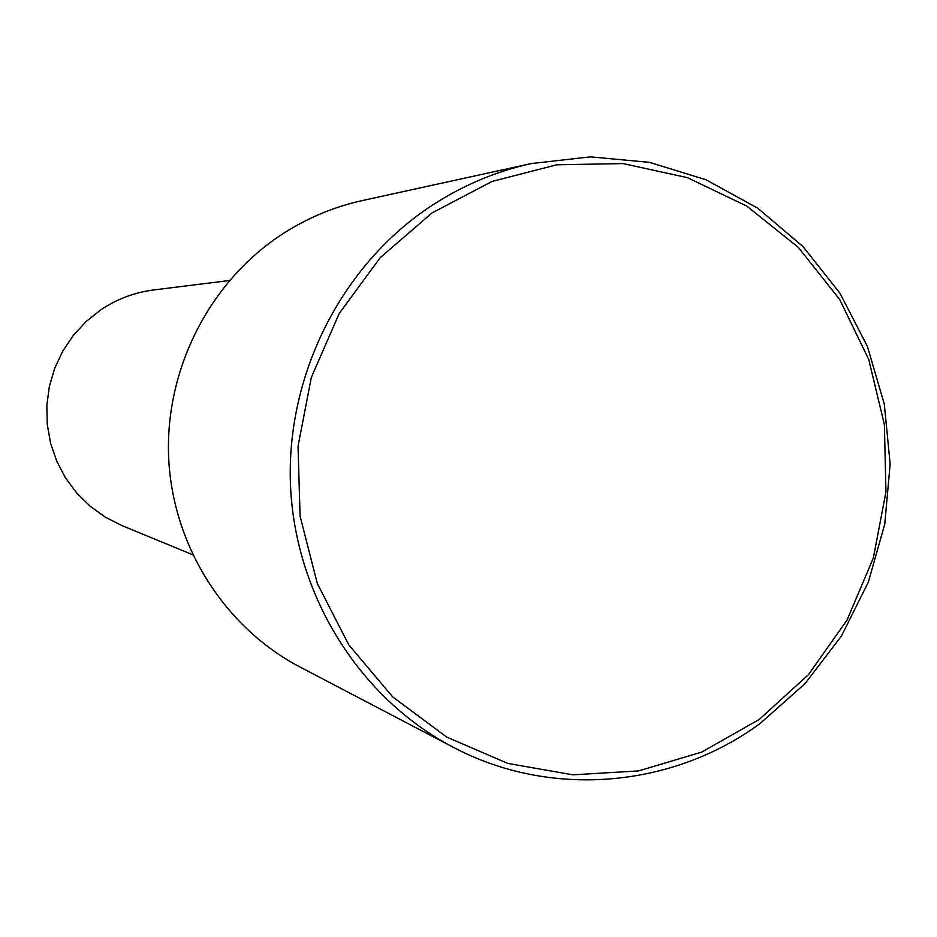 <?xml version="1.0" encoding="UTF-8"?>
<svg xmlns="http://www.w3.org/2000/svg" width="937" height="937" viewBox="0 0 937 937"><rect width="100%" height="100%" fill="white"/><g stroke="black" fill="none" stroke-linecap="round" stroke-linejoin="round"><path stroke-width="1.41" d="M229.448 280.503L153.68 289.955C134.635 292.403 117.078 298.985 100.997 309.714L86.204 321.438L73.355 335.341L62.767 351.07L54.697 368.264L49.345 386.512L46.85 405.37L47.26 424.379L50.563 443.084L56.688 461.039L65.461 477.8L76.693 492.979L90.093 506.203L105.331 517.177L122.056 525.645L192.647 554.727M531.244 163.565L362.303 200.565C332.366 207.194 304.502 219.164 278.699 236.511C207.733 284.602 164.42 371.778 168.719 459.153C173.24 546.517 224.892 627.603 299.723 666.863L452.934 747.094C550.171 798.792 672.567 788.087 760.375 723.27L805 683.67L841.414 636.059L868.306 582.217L884.751 524.158L890.15 464.038L884.294 404.034L867.381 346.385L839.974 293.234L803.009 246.583L757.822 208.248L706.018 179.775L649.54 162.37L590.509 156.854L531.244 163.565C494.174 171.764 459.634 186.697 427.588 208.365C339.44 268.462 285.34 377.916 290.587 487.533C296.092 597.15 360.288 698.51 452.934 747.094M432.051 212.922L380.211 257.663L339.217 313.462L311.318 377.447L298.036 446.235L300.086 516.182L317.338 583.575L348.787 644.867L392.697 696.894L446.644 737.056L507.76 763.409L572.858 774.829L638.612 770.905L701.79 752.06L759.345 719.37L808.549 674.57L847.13 619.907L873.319 558.042L885.945 491.902L884.399 424.637L868.728 359.421L839.611 299.371L798.336 247.403L746.801 206.105L687.395 177.643L622.964 163.577L556.695 164.807L491.948 181.473L432.051 212.922"/></g></svg>
